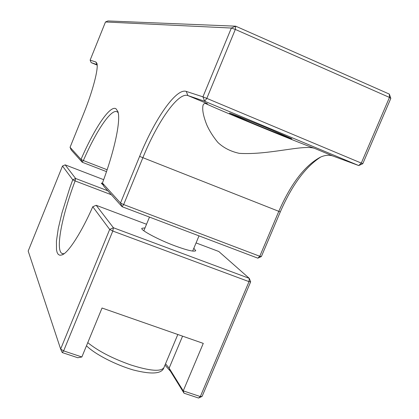 <?xml version="1.0" encoding="UTF-8"?>
<svg xmlns="http://www.w3.org/2000/svg" width="419" height="419" viewBox="0 0 419 419"><rect width="100%" height="100%" fill="white"/><g stroke="black" fill="none" stroke-linecap="round" stroke-linejoin="round"><path stroke-width="0.63" d="M271.119 129.717L291.896 138.783C292.232 139.297 269.537 130.257 250.719 122.4L229.45 113.13C228.722 112.47 251.51 121.526 271.119 129.717M118.189 112.721L117.21 111.847C111.302 108.27 96.339 130.702 83.36 160.545L81.014 159.398C94.411 128.465 109.888 105.049 115.943 108.72L117.844 111.444C121.033 119.698 114.811 150.049 102.425 183.051L120.504 203.016L139.616 156.397C154.632 119.274 176.142 87.828 186.251 91.41L202.927 96.836L231.351 28.047L235.698 26.182L389.361 94.118L390.822 98.381L362.791 163.709L358.727 165.552L204.655 101.262L187.88 95.553L207.426 103.697C205.226 102.938 203.775 103.43 203.068 105.174C202.042 109.443 203.288 116.032 206.808 124.946C209.427 130.828 213.114 136.662 217.864 142.439C223.578 147.855 230.722 151.489 239.296 153.349C269.003 155.213 303.419 144.304 314.711 148.426L332.901 156.015L358.727 165.552L361.325 163.017L389.461 97.428L389.361 94.118M362.791 163.709L206.813 98.381L204.655 101.262L202.927 96.836L206.813 98.381L235.331 29.43L231.351 28.047L105.483 21.977L107.934 20.95L235.698 26.182L235.331 29.43L389.461 97.428L390.822 98.381M97.04 64.626L91.159 62.614L97.171 65.107M205.263 103.362C214.91 108.322 298.333 142.675 314.711 148.426M106.499 171.622L82.203 162.221L71.193 149.939L70.062 147.305L81.014 159.398L82.197 162.221L83.35 160.535M257.837 258.167L259.775 256.26L261.383 256.533L257.837 258.167L122.06 206.703L103.886 186.424L102.425 183.051M105.483 21.977L90.132 60.132L95.841 61.991L96.852 63.227C98.821 67.951 92.887 90.944 83.365 114.345L70.062 147.305M261.383 256.533L280.295 211.92C291.938 185.182 305.425 166.877 320.76 157.01M90.132 60.132L91.159 62.614M95.841 61.991L97.14 64.678M332.901 156.015C329.182 154.695 324.997 155.088 320.341 157.193C304.775 165.615 290.906 183.711 278.74 211.495L259.775 256.26L123.657 204.566L142.816 157.853C157.303 122.065 178.112 91.918 187.88 95.553L186.251 91.41M107.128 169.753L83.36 160.545M122.06 206.703L120.504 203.016L123.657 204.566L122.06 206.703M193.835 248.263L195.746 250.73C194.086 251.945 187.256 250.358 175.257 245.963C158.864 240.008 139.548 229.622 141.941 228.276L145.021 227.899M202.115 396.369L250.662 281.83L249.017 281.647L200.324 396.573L202.115 396.369L198.58 398.05L200.324 396.573L183.239 390.864L184.035 393.195L170.496 371.307L164.976 365.111M218.786 251.484L249.284 278.357L250.662 281.83M103.373 185.24L101.283 183.229L102.446 182.998M103.671 179.667L65.165 164.861L62.504 166.024L72.749 179.798L75.614 178.484L107.777 190.765M65.165 164.861L75.614 178.478M64.06 253.736L62.085 253.505C55.167 250.284 61.933 215.759 75.101 180.929L111.344 194.746M146.524 224.265L96.187 205.3L92.772 206.729L109.673 229.444L112.79 231.047L249.017 281.647L249.284 278.357L113.423 227.763L112.79 231.047L63.63 350.886L81.867 356.978L102.037 308.017L203.273 343.386L183.239 390.864L169.14 368.128L182.569 336.153M218.781 251.484L196.066 242.926M96.187 205.294L113.423 227.763L109.673 229.444L60.645 349.048L63.63 350.886L62.237 352.557L60.645 349.048L28.178 251.054L62.504 166.024M198.58 398.05L184.035 393.195M81.867 356.978L77.787 357.742L62.237 352.557M75.614 178.484L75.095 180.929L72.749 179.798L69.779 187.969L61.944 213.004L58.288 228.449L56.429 241.087L56.492 249.855L57.183 252.652L58.314 254.474L59.917 255.271L62.012 254.92C68.444 252.924 81.946 231.477 92.772 206.729M165.531 363.792L169.14 368.128L170.496 371.307M280.295 211.92L139.616 156.397M87.77 342.648C98.119 351.038 112.486 358.481 130.864 364.97C150.018 371.019 161.043 371.894 163.939 367.589L177.818 334.493M62.73 253.736L62.085 253.505M62.913 254.48L62.012 254.92M86.476 345.785C94.914 354.212 115.45 364.755 133.279 369.967C151.767 374.67 161.985 373.874 163.939 367.589M143.853 230.738L149.483 217.1M192.651 251.101L199.015 235.871M102.901 184.926L103.069 184.528"/></g></svg>
